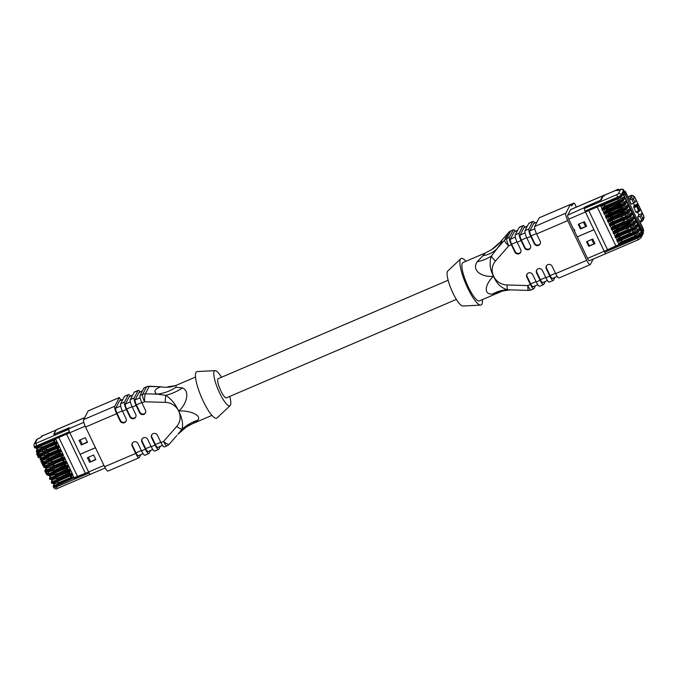 <?xml version="1.0" encoding="UTF-8"?>
<svg xmlns="http://www.w3.org/2000/svg" width="678" height="678" viewBox="0 0 678 678"><rect width="100%" height="100%" fill="white"/><g stroke="black" fill="none" stroke-linecap="round" stroke-linejoin="round"><path stroke-width="1.02" d="M68.732 429.276L68.724 429.301A2.17 0.492 66.8 0 0 69.351 431.784L69.817 432.75A3.475 0.788 -113.2 0 1 68.732 429.276L68.732 429.276A3.475 0.788 -113.2 0 1 68.8 428.776L69.385 427.665L55.113 433.767L69.148 428.106M55.113 433.767L54.121 433.937A0.873 0.831 -152.4 0 0 53.698 434.352L55.13 434.115M54.121 433.937L56.274 429.818A0.873 0.831 27.6 0 0 55.85 430.233L53.748 434.259M36.443 439.819L37.349 439.073L35.07 443.446L36.061 443.285L68.724 429.301M53.842 482.982L54.265 483.872M51.952 479.049L52.384 479.939M50.07 475.117L50.494 476.007M48.189 471.185L48.613 472.074M46.299 467.252L46.731 468.142M44.417 463.32L44.841 464.21M42.536 459.387L42.96 460.277M40.646 455.455L41.078 456.345M38.765 451.523L39.188 452.412M36.883 447.59L37.307 448.48M43.104 460.006L47.146 458.887M59.681 453.819L47.265 459.133M48.757 471.803L52.799 470.685M65.325 465.616L52.918 470.93M50.638 475.736L54.63 474.498M67.215 469.549L54.808 474.863M52.52 479.668L56.537 478.482M69.097 473.481L56.689 478.795M66.597 434.123L85.377 473.32A21.721 3.865 -25.6 0 0 88.615 471.99L73.961 478.27L71.995 473.007L69.326 473.956L68.436 472.024M72.775 474.625L70.885 470.693L70.224 470.481L70.114 469.074L67.436 470.024L66.554 468.091M70.885 470.693L69.003 466.761L68.342 466.549L68.224 465.142L65.554 466.091L64.664 464.159M69.003 466.761L67.122 462.828L66.419 462.54L65.232 458.896L64.571 458.684L62.579 453.345L59.901 454.294L59.02 452.362M63.351 454.963L61.469 451.04L60.808 450.819L60.689 449.412L58.02 450.361L57.13 448.429M45.011 455.26L41.222 456.074M57.791 449.887L48.647 453.802L47.96 452.353M45.926 453.226L46.892 455.252L48.647 453.802M46.892 455.252L45.206 455.531M47.206 452.675L48.18 454.701M61.469 451.04L59.579 447.107L58.884 446.81L58.808 445.488L56.138 446.429L55.249 444.497M43.129 451.328L39.332 452.141M55.91 445.955L46.765 449.87L46.07 448.421M44.036 449.294L45.011 451.319L46.765 449.87M45.011 451.319L43.324 451.599M45.324 448.743L46.299 450.768M59.579 447.107L57.698 443.175L57.037 442.954L56.927 441.556L54.248 442.497L53.367 440.564L54.248 442.497M54.028 442.022L41.612 447.336L37.451 448.209M49.689 461.091L50.664 463.116L48.977 463.396M50.664 463.116L52.418 461.667L51.723 460.218M50.977 460.54L51.943 462.565M61.562 457.752L52.418 461.667M65.232 458.896L64.461 457.277L61.791 458.226L60.901 456.294M48.782 463.125L44.985 463.938M51.579 465.023L52.545 467.049L50.858 467.328M52.545 467.049L54.299 465.6L53.613 464.15M52.859 464.472L53.833 466.498M63.444 461.684L54.299 465.6M67.122 462.828L66.342 461.21L63.673 462.159L62.783 460.226M50.664 467.057L46.875 467.871M70.978 477.414L58.571 482.728L57.876 481.278M85.377 473.32L77.487 476.388A21.721 3.865 -25.6 0 0 74.249 477.71L73.877 476.939L71.207 477.888L70.317 475.956L71.207 477.888M57.698 443.175L55.621 438.827M41.612 447.336L40.926 445.887M54.41 483.6L58.571 482.728M36.959 454.497L38.477 457.743L40.587 457.04M45.68 470.651L44.765 470.786L46.112 468.566M45.875 468.668L45.324 467.532M53.308 486.414A3.475 0.619 -25.6 0 0 53.282 486.584A3.475 0.619 -25.6 0 0 55.952 485.973L74.249 477.71M55.816 439.242L55.155 439.022L37.154 446.734A3.475 0.619 154.4 0 1 34.485 447.344L34.019 446.378A3.475 0.619 -25.6 0 0 36.688 445.768L69.351 431.784M43.129 435.42L42.307 435.776A2.17 2.051 -146.8 0 0 41.417 436.513L40.909 437.285M37.349 439.073L38.909 438.412A2.737 0.483 154.4 0 0 41.705 436.7L42.307 435.776A2.17 0.492 -113.2 0 1 42.375 435.7A2.17 0.492 -113.2 0 1 42.477 435.7M90.293 474.329L90.31 474.303A3.475 0.788 -113.2 0 1 88.615 471.99L89.081 472.956A2.17 0.492 66.8 0 0 90.225 474.397A2.17 0.492 66.8 0 0 90.293 474.329M80.174 454.235L95.454 447.692M80.123 454.26L69.817 432.75L55.155 439.022M93.615 455.031L87.394 457.701L89.606 462.32L95.827 459.659L93.615 455.031M95.471 447.734L80.14 454.294L88.615 471.99L103.954 465.43M95.666 459.311L90.699 461.811A3.475 0.619 154.4 0 1 89.606 462.32M85.301 437.683L79.08 440.353L81.301 444.98L87.521 442.31L85.301 437.683M87.352 441.963L82.385 444.463A3.475 0.619 154.4 0 1 81.301 444.98M139.126 457.735L108.014 471.057A6.517 1.483 -113.2 0 1 104.573 466.735L135.685 453.421A6.517 1.483 66.8 0 0 139.126 457.735A6.517 1.483 66.8 0 0 139.329 457.531L140.838 454.641M120.879 400.181L119.345 397.537L114.76 406.258A6.517 1.483 66.8 0 0 116.658 413.707L85.555 427.03L104.573 466.735M85.555 427.03A6.517 1.483 -113.2 0 1 83.657 419.58L114.76 406.258M119.303 397.579L88.191 410.902L83.657 419.58M138.405 455.608A4.348 0.992 -113.2 0 1 138.27 455.743A4.348 0.992 -113.2 0 1 135.973 452.862L132.464 445.539L132.176 446.09L135.685 453.421M132.363 443.065A3.254 3.119 -152.4 0 0 132.464 445.539M132.176 446.09A3.254 3.119 27.6 0 1 135.125 441.7A3.254 3.119 27.6 0 1 138.007 443.598L141.516 450.921L145.406 449.26A6.517 1.483 66.8 0 0 148.846 453.574A6.517 1.483 66.8 0 0 149.05 453.37L150.558 450.48M148.846 453.574L144.956 455.243A6.517 1.483 -113.2 0 1 141.516 450.921M142.083 438.903A3.254 3.119 -152.4 0 0 142.185 441.378L145.694 448.7L151.067 446.404M142.185 441.378L141.897 441.929L145.406 449.26M148.126 451.438A4.348 0.992 -113.2 0 1 147.99 451.582A4.348 0.992 -113.2 0 1 145.694 448.7M141.897 441.929A3.254 3.119 27.6 0 1 144.846 437.539A3.254 3.119 27.6 0 1 147.728 439.437L151.236 446.76L155.126 445.09A6.517 1.483 66.8 0 0 158.567 449.412A6.517 1.483 66.8 0 0 158.771 449.209L160.279 446.319M158.567 449.412L154.677 451.082A6.517 1.483 -113.2 0 1 151.236 446.76M151.804 434.742A3.254 3.119 -152.4 0 0 151.906 437.217L155.415 444.539L160.788 442.242M151.906 437.217L151.618 437.768L155.126 445.09M157.847 447.277A4.348 0.992 -113.2 0 1 157.711 447.421A4.348 0.992 -113.2 0 1 155.415 444.539M151.618 437.768A3.254 3.119 27.6 0 1 154.567 433.378A3.254 3.119 27.6 0 1 157.449 435.276L160.957 442.598L163.559 441.488A6.517 1.483 66.8 0 0 166.991 445.81L164.398 446.921A6.517 1.483 -113.2 0 1 160.957 442.598M130.405 396.105A6.517 1.483 66.8 0 0 128.532 394.545A6.517 1.483 66.8 0 0 128.32 394.757L124.481 402.096A6.517 1.483 66.8 0 0 126.379 409.546L122.489 411.215L126.006 418.538A3.254 3.119 27.6 0 1 123.057 422.936A3.254 3.119 27.6 0 1 120.167 421.038L116.658 413.707M120.167 421.038L120.464 420.479L116.955 413.156A4.348 0.992 -113.2 0 1 115.684 408.19L119.523 400.842A4.348 0.992 -113.2 0 1 119.667 400.706L122.921 399.308M120.464 420.479A3.254 3.119 -152.4 0 0 126.108 421.013M122.489 411.215A6.517 1.483 -113.2 0 1 120.599 403.766L124.438 396.418A6.517 1.483 -113.2 0 1 124.642 396.215L128.532 394.545M140.126 391.943A6.517 1.483 66.8 0 0 138.253 390.384A6.517 1.483 66.8 0 0 138.049 390.596L134.202 397.935A6.517 1.483 66.8 0 0 136.1 405.385L132.218 407.054L135.727 414.377A3.254 3.119 27.6 0 1 132.778 418.767A3.254 3.119 27.6 0 1 129.888 416.877L126.379 409.546M129.888 416.877L130.184 416.317L126.676 408.995A4.348 0.992 -113.2 0 1 125.405 404.029L130.379 401.901M132.591 395.249L129.244 396.681L125.405 404.029M129.244 396.681A4.348 0.992 -113.2 0 1 129.388 396.545L132.642 395.147M130.184 416.317A3.254 3.119 -152.4 0 0 135.829 416.851M132.218 407.054A6.517 1.483 -113.2 0 1 130.32 399.596L134.159 392.257A6.517 1.483 -113.2 0 1 134.363 392.054L138.253 390.384M177.89 434.318L182.026 429.191C183.34 424.352 182.246 418.36 178.738 411.207L178.628 410.961A14.772 14.136 -152.4 0 0 165.288 402.359L144.533 401.783L141.939 402.893L145.448 410.215A3.254 3.119 27.6 0 1 142.499 414.605A3.254 3.119 27.6 0 1 139.609 412.716L136.1 405.385M139.609 412.716L139.905 412.156L136.397 404.834A4.348 0.992 -113.2 0 1 135.125 399.859L140.1 397.74M142.312 391.087L138.965 392.52L135.125 399.859M138.965 392.52A4.348 0.992 -113.2 0 1 139.109 392.384L142.363 390.986M139.905 412.156A3.254 3.119 -152.4 0 0 145.55 412.69M141.939 402.893A6.517 1.483 -113.2 0 1 140.041 395.435L143.88 388.096A6.517 1.483 -113.2 0 1 144.083 387.884L146.677 386.774A6.517 1.483 66.8 0 0 146.473 386.985L143.88 388.096M169.407 444.005A6.517 1.839 -138.8 0 1 169.331 444.107A6.517 1.839 -138.8 0 1 163.559 441.488L176.78 426.36A14.772 14.136 -152.4 0 0 178.721 411.207L178.789 411.088C189.018 410.088 201.925 415.156 197.925 420.165L192.501 423.708M140.041 395.435L142.634 394.325A6.517 1.483 -113.2 0 0 144.533 401.783A6.517 0.856 -88.4 0 1 145.355 393.816A6.517 6.238 -152.4 0 0 142.634 394.325L146.473 386.985A6.517 6.238 27.6 0 1 149.194 386.468A6.517 0.856 -88.4 0 1 149.423 386.257A6.517 6.517 0 0 0 146.677 386.774M176.839 435.496L169.331 444.107A6.517 6.517 0 0 1 166.991 445.81M178.628 410.961C175.492 404.147 171.22 398.944 165.813 395.35L157.025 394.138A43.443 39.29 124 0 0 176.017 387.265L182.475 387.918C190.349 391.02 186.458 404.647 178.755 411.004L178.611 410.97A6.517 1.161 -25.6 0 0 178.628 410.961A43.443 12.272 -163.5 0 1 178.755 411.004L178.67 411.088M167.924 386.774L175.263 385.697A43.443 33.858 -109.8 0 1 160.864 386.799L149.194 386.468L145.355 393.816L157.025 394.138C153.27 391.553 154.55 389.104 160.864 386.799L149.423 386.257M177.916 434.293L186.374 426.962A43.443 42.392 -123 0 1 193.306 423.343M176.78 426.36A6.517 1.839 41.2 0 0 182.026 429.191A43.443 41.197 169.5 0 1 197.925 420.165M165.288 402.359A6.517 0.856 91.6 0 1 165.813 395.35A43.443 33.925 146.8 0 0 182.475 387.918M175.263 385.697L176.051 385.384L176.017 387.265M221.536 377.248A19.111 4.356 66.8 0 0 215.129 370.62L197.256 371.561A25.306 5.763 66.8 0 0 201.434 397.198A25.306 5.763 66.8 0 0 217.104 417.919L230.122 405.639A19.111 4.356 66.8 0 0 229.749 396.418M215.129 370.62A19.111 4.356 66.8 0 0 218.291 389.986A19.111 4.356 66.8 0 0 230.122 405.639M448.141 280.243L218.189 378.688A10.424 2.373 66.8 0 0 217.858 379.019A10.424 2.373 66.8 0 0 220.494 390.079A10.424 2.373 66.8 0 0 226.393 397.859L456.345 299.413M482.363 299.617A25.306 5.763 -113.2 0 1 480.634 305.1L462.76 306.041A19.111 4.356 -113.2 0 1 451.599 290.108A19.111 4.356 -113.2 0 1 447.768 271.022L460.786 258.742A25.306 5.763 -113.2 0 1 465.947 261.276M480.634 305.1A25.306 5.763 -113.2 0 1 465.854 283.997A25.306 5.763 -113.2 0 1 460.786 258.742M509.966 289.887L502.627 290.964L479.363 300.905A20.849 4.746 -113.2 0 1 466.786 283.599A20.849 4.746 -113.2 0 1 462.947 262.564L485.431 252.936L477.219 261.733C470.964 271.064 483.109 277.59 493.508 276.26L493.677 276.378C496.593 283.624 501.245 288.091 507.636 289.803L528.467 290.413A6.517 6.517 0 0 0 531.213 289.887L533.806 288.777A6.517 1.483 66.8 0 0 534.01 288.565L535.527 285.675M501.779 291.303L492.677 293.989C482.55 295.184 485.668 283.04 493.55 276.336L493.694 276.37A14.772 14.136 -152.4 0 0 507.017 284.98L527.772 285.565A6.517 0.856 91.6 0 0 528.467 290.413M508.67 232.461A6.517 1.839 41.2 0 0 508.559 232.554L501.05 241.165A43.443 42.392 -123 0 1 491.525 249.699L499.974 242.377M483.338 255.699A43.443 30.747 36.3 0 0 497.211 248.504L504.644 240.004L508.483 232.656A6.517 6.238 27.6 0 1 510.687 231.062A6.517 1.483 -113.2 0 1 510.898 230.859A6.517 6.517 0 0 0 508.559 232.554A6.517 1.839 41.2 0 0 508.483 232.656L501.05 241.165C502.983 239.936 501.703 242.385 497.211 248.504L491.423 255.962C489.118 262.691 489.83 269.42 493.567 276.141A6.517 1.161 154.4 0 0 493.576 276.132L493.635 276.251M515.365 231.308A6.517 1.483 66.8 0 0 513.492 229.74A6.517 1.483 66.8 0 0 513.288 229.952L510.687 231.062L506.847 238.41L509.449 237.292L513.288 229.952M509.449 237.292A6.517 1.483 66.8 0 0 511.348 244.75L508.746 245.86A6.517 1.483 -113.2 0 1 506.847 238.41A6.517 6.238 27.6 0 0 504.644 240.004A6.517 1.839 41.2 0 0 508.746 245.86L495.525 260.988A14.772 14.136 -152.4 0 0 493.576 276.132M517.178 242.249A6.517 1.483 -113.2 0 1 515.28 234.8L519.17 233.13A6.517 1.483 66.8 0 0 521.068 240.588L517.178 242.249L520.687 249.572A3.254 3.119 27.6 0 1 517.738 253.97A3.254 3.119 27.6 0 1 514.856 252.072L511.348 244.75M517.009 241.893L511.636 244.19L515.144 251.513A3.254 3.119 -152.4 0 0 520.789 252.046M511.636 244.19A4.348 0.992 -113.2 0 1 510.373 239.224L514.212 231.876A4.348 0.992 -113.2 0 1 514.348 231.74L517.611 230.342M519.17 233.13L523.009 225.791L519.119 227.452L515.28 234.8M519.119 227.452A6.517 1.483 -113.2 0 1 519.323 227.249L523.213 225.579A6.517 1.483 66.8 0 0 523.009 225.791M526.899 238.088A6.517 1.483 -113.2 0 1 525.001 230.639L528.891 228.969A6.517 1.483 66.8 0 0 530.789 236.427L526.899 238.088L530.408 245.411A3.254 3.119 27.6 0 1 527.459 249.809A3.254 3.119 27.6 0 1 524.577 247.911L521.068 240.588M526.73 237.732L521.357 240.029L524.865 247.351A3.254 3.119 -152.4 0 0 530.51 247.885M521.357 240.029A4.348 0.992 -113.2 0 1 520.094 235.063L523.933 227.715A4.348 0.992 -113.2 0 1 524.069 227.579L527.331 226.181M525.086 227.147A6.517 1.483 66.8 0 0 523.213 225.579M528.891 228.969L532.73 221.63L528.84 223.291L525.001 230.639M528.84 223.291A6.517 1.483 -113.2 0 1 529.043 223.087L532.933 221.418A6.517 1.483 66.8 0 0 532.73 221.63M530.789 236.427L534.298 243.749L534.586 243.19L531.077 235.868A4.348 0.992 -113.2 0 1 529.815 230.901L534.781 228.774M536.993 222.121L533.654 223.554L529.815 230.901M533.654 223.554A4.348 0.992 -113.2 0 1 533.789 223.418L537.052 222.02M534.806 222.986A6.517 1.483 66.8 0 0 532.933 221.418M534.586 243.19A3.254 3.119 -152.4 0 0 540.23 243.724M536.62 233.927A6.517 1.483 -113.2 0 1 534.722 226.477L565.825 213.155A6.517 1.483 66.8 0 0 567.723 220.613L536.62 233.927L540.129 241.249A3.254 3.119 27.6 0 1 537.179 245.648A3.254 3.119 27.6 0 1 534.298 243.749M565.825 213.155L570.368 204.476L539.256 217.799L534.722 226.477M576.198 207.18A2.17 0.492 66.8 0 0 575.554 205.298L575.173 204.502A2.17 0.492 66.8 0 0 574.029 203.061A2.17 0.492 66.8 0 0 573.978 203.095L571.63 205.866L570.368 204.476M570.876 209.519A3.475 0.788 66.8 0 0 570.715 209.519A3.475 0.788 66.8 0 0 570.605 209.638L602.767 195.866L600.615 199.985A0.873 0.831 -152.4 0 1 601.216 199.959L603.403 195.739L604.174 196.171M586.75 260.318A6.517 1.483 66.8 0 0 590.191 264.64L559.079 277.955A6.517 1.483 -113.2 0 1 555.646 273.632L586.75 260.318L567.723 220.613M590.191 264.64A6.517 1.483 66.8 0 0 590.394 264.428L593.199 259.072M617.819 241.571L618.895 244.978L587.512 258.42A3.475 0.788 66.8 0 0 589.343 260.716L605.818 253.665A2.17 0.492 -113.2 0 1 604.7 252.224L604.234 251.258A21.721 3.865 -25.6 0 0 607.556 249.775L615.861 245.911L597.208 206.968M587.512 258.42L577.241 236.842M604.234 251.258L593.911 229.706L577.19 236.868L573.605 229.308M574.69 231.02A1.305 1.246 27.6 0 0 573.563 229.308L568.706 219.172L600.089 205.739L600.547 206.315L618.514 198.603M601.216 199.959L567.698 215.197A3.475 0.788 66.8 0 0 568.706 219.172M567.698 215.197L570.605 209.638M618.743 244.614A21.721 3.865 -25.6 0 0 615.861 245.911M600.861 206.18L601.861 208.265L603.53 207.553L605.217 206.061L604.522 204.612M601.861 208.265L602.437 210.248L620.395 202.536M617.514 199.052L618.2 200.502L623.387 197.281L624.65 197.493L622.802 193.637L622.751 194.459M618.2 200.502L605.217 206.061M619.802 203.841L620.09 204.434L607.098 209.994L606.403 208.544M620.09 204.434L625.269 201.213L626.54 201.425L624.692 197.569L624.633 198.391M620.167 202.654L620.336 203.595L619.929 202.756M602.742 210.112L603.742 212.197L607.098 209.994M603.742 212.197L604.318 214.18L622.285 206.468M621.684 207.765L621.972 208.366L608.98 213.926L608.293 212.477L608.717 213.307L611.234 212.655L619.031 209.324L622.133 207.561L621.726 206.722M621.972 208.366L627.158 205.146L628.421 205.358L626.574 201.502L626.523 202.324M621.938 206.637L622.133 207.561M604.632 214.045L605.632 216.129L608.98 213.926M605.632 216.129L606.2 218.113L624.235 210.375A2.61 0.466 154.4 0 0 626.913 208.705A0.873 0.831 -152.4 0 0 627.32 207.604A3.475 0.619 154.4 0 1 623.743 209.824L605.742 217.536M623.582 211.722L623.853 212.299L610.87 217.858L610.175 216.409M623.853 212.299L629.04 209.078L630.303 209.29L628.455 205.434L628.404 206.256M624.04 210.468L624.192 211.417L623.785 210.578M606.513 217.977L607.513 220.062L610.87 217.858M607.513 220.062L608.09 222.045L626.048 214.333M625.048 214.782L625.565 216.562L622.006 218.528L621.031 216.502M621.726 217.943L612.751 221.791L612.056 220.342M608.395 221.909L609.395 223.994L612.751 221.791M609.395 223.994L609.971 225.977L627.93 218.265M625.743 216.231L630.921 213.011L632.184 213.223L630.345 209.366L630.286 210.188M626.93 218.714L627.447 220.494L623.887 222.46L622.913 220.435M623.607 221.876L614.632 225.723L613.946 224.274M610.285 225.842L611.276 227.927L614.632 225.723M611.276 227.927L611.853 229.91L629.82 222.198M627.625 220.164L632.811 216.935L634.074 217.155L632.227 213.299L632.176 214.121M629.226 223.511L629.506 224.096L616.522 229.656L615.827 228.206M629.506 224.096L634.693 220.867L635.956 221.087L634.108 217.231L634.057 218.053M629.692 222.265L629.845 223.215L629.438 222.376M612.166 229.774L613.166 231.859L616.522 229.656M613.166 231.859L613.734 233.842L631.701 226.13M630.701 226.579L631.218 228.359L628.938 229.774L627.65 230.325L626.684 228.3M627.379 229.74L618.404 233.588L617.709 232.139M614.048 233.707L615.048 235.791L618.404 233.588M615.048 235.791L615.624 237.775L633.583 230.062M631.388 228.028L636.574 224.799L637.837 225.02L635.989 221.164L635.939 221.986M632.582 230.512L633.099 232.291L629.54 234.257L628.565 232.232M629.26 233.673L620.285 237.52L619.59 236.071M615.929 237.639L616.929 239.724L620.285 237.52M616.929 239.724L617.505 241.699L635.472 233.995M633.277 231.961L638.464 228.732L639.727 228.952L637.879 225.096L637.829 225.918M618.819 243.656L621.828 242.105L622.175 241.453L621.48 240.004M634.464 234.444L635.159 235.893L622.175 241.453M635.159 235.893L640.346 232.664L641.608 232.885L639.761 229.028L639.71 229.85M623.76 191.315A2.17 0.492 66.8 0 0 623.667 191.315A2.17 0.492 66.8 0 0 623.599 191.382L623.116 192.306A2.17 0.492 66.8 0 0 623.752 194.789L641.074 230.952A2.17 0.492 66.8 0 0 642.219 232.393A2.17 0.492 66.8 0 0 642.286 232.325M637.066 204.197L636.345 205.578L636.6 206.57L637.49 206.019A0.873 0.831 -152.4 0 0 636.345 205.578L633.625 206.748L634.345 205.366L637.066 204.197A0.873 0.831 27.6 0 1 638.21 204.637L640.244 208.875A0.873 0.831 27.6 0 1 640.235 209.612L639.515 210.994A0.873 0.831 -152.4 0 0 639.524 210.256L638.634 210.816L639.117 211.358A0.873 0.831 -152.4 0 0 639.515 210.994A0.873 0.873 0 0 1 639.091 211.392L636.362 212.553L639.049 211.392M633.345 203.281L634.345 205.366M633.642 203.154L631.311 204.146L629.37 200.103L630.921 199.434A0.873 0.831 27.6 0 1 632.074 199.874L633.642 203.154L634.981 202.315L633.413 199.044L632.074 199.874M623.599 191.382L623.506 192.137A2.17 0.492 66.8 0 0 624.133 194.628L625.031 194.069L624.65 192.577L625.133 191.654L629.37 200.103M639.532 221.308L637.591 217.257L638.871 214.807L642.371 213.307L643.939 216.587L642.837 218.697L641.261 215.426L639.922 216.257L641.49 219.536A0.873 0.831 27.6 0 1 641.083 220.638L639.532 221.308L643.566 230.13A0.873 0.831 27.6 0 1 643.558 230.867L643.075 231.791A0.873 0.831 -152.4 0 0 643.083 231.054L642.354 230.232L641.464 230.783A2.17 0.492 66.8 0 0 642.608 232.223A2.17 0.492 66.8 0 0 642.676 232.156A0.873 0.831 -152.4 0 0 643.075 231.791L642.219 232.393M637.549 212.044L638.871 214.807M635.905 211.977L633.879 207.739L636.6 206.57L638.634 210.816L635.905 211.977L636.362 212.553M633.625 206.748L633.879 207.739M628.031 196.951L631.65 195.832L630.548 197.942A2.17 2.076 -152.4 0 1 633.413 199.044L634.523 196.925L638.21 204.637L637.49 206.019L639.524 210.256L640.244 208.875L642.371 213.307L641.261 215.426M639.922 216.257L637.591 217.257M636.091 200.205L634.981 202.315M621.141 189.179L623.607 190.247M593.911 229.706L584.97 211.053A2.17 0.492 -113.2 0 1 584.334 208.561L616.997 194.586L618.344 193.747L620.624 189.374L619.073 190.043A2.737 0.483 154.4 0 1 616.972 190.425L617.268 189.637A2.17 2.102 20.2 0 1 619.421 189.848M619.489 189.823A2.17 2.17 0 0 0 617.336 189.56L616.514 189.916A2.17 0.492 -113.2 0 0 616.446 189.984L617.268 189.637A2.17 0.492 -113.2 0 1 617.336 189.56A2.17 0.492 -113.2 0 1 617.438 189.56M616.446 189.984L603.403 195.739M643.253 233.385L640.913 237.851A2.17 2.076 -152.4 0 0 640.939 236.02L643.337 231.418L643.269 233.342L643.312 231.342M585.021 207.265L584.334 208.561M584.419 208.036A3.475 0.788 66.8 0 0 584.351 208.544M605.912 253.589A2.17 0.492 -113.2 0 1 605.844 253.665L638.506 239.681A2.17 0.492 -113.2 0 1 637.362 238.241L604.7 252.224M574.529 231.325L574.647 231.012A1.263 1.203 -152.4 0 0 573.588 229.35M580.876 228.13L580.436 228.969L586.656 226.308A3.475 0.619 154.4 0 1 585.623 226.706L580.961 228.308L578.919 224.045M580.436 228.969L578.215 224.342L584.444 221.681L586.656 226.308M580.724 228.418L578.681 224.147L580.724 228.418M593.928 229.749L577.207 236.902M589.182 245.478L588.75 246.317L594.97 243.656A3.475 0.619 154.4 0 1 593.936 244.055L589.267 245.656L587.224 241.393M588.75 246.317L586.529 241.69L592.75 239.029L594.97 243.656M589.038 245.767L586.995 241.495L589.038 245.767M546.493 265.776A3.254 3.119 -152.4 0 0 546.595 268.251L546.298 268.802A3.254 3.119 27.6 0 1 549.248 264.412A3.254 3.119 27.6 0 1 552.138 266.31L555.646 273.632M552.528 278.319A4.348 0.992 -113.2 0 1 552.392 278.455A4.348 0.992 -113.2 0 1 550.104 275.573L546.595 268.251M546.298 268.802L549.807 276.132A6.517 1.483 66.8 0 0 553.248 280.455A6.517 1.483 66.8 0 0 553.451 280.243L554.968 277.353M553.248 280.455L549.358 282.116A6.517 1.483 -113.2 0 1 545.926 277.794L549.807 276.132M536.773 269.937A3.254 3.119 -152.4 0 0 536.874 272.412L536.578 272.971A3.254 3.119 27.6 0 1 539.527 268.573A3.254 3.119 27.6 0 1 542.408 270.471L545.926 277.794M542.807 282.48A4.348 0.992 -113.2 0 1 542.671 282.616A4.348 0.992 -113.2 0 1 540.383 279.734L536.874 272.412M536.578 272.971L540.086 280.294A6.517 1.483 66.8 0 0 543.527 284.616A6.517 1.483 66.8 0 0 543.731 284.404L545.248 281.514M543.527 284.616L539.637 286.277A6.517 1.483 -113.2 0 1 536.205 281.955L540.086 280.294M527.052 274.098A3.254 3.119 -152.4 0 0 527.153 276.573L526.857 277.132A3.254 3.119 27.6 0 1 529.806 272.734A3.254 3.119 27.6 0 1 532.688 274.632L536.205 281.955M533.086 286.641A4.348 0.992 -113.2 0 1 532.95 286.777A4.348 0.992 -113.2 0 1 530.662 283.896L527.153 276.573M526.857 277.132L530.365 284.455A6.517 1.483 66.8 0 0 533.806 288.777M495.525 260.988A6.517 1.839 -138.8 0 1 491.423 255.962A43.443 28.315 12.6 0 1 477.219 261.733M507.017 284.98A6.517 0.856 -88.4 0 0 507.636 289.803A43.443 35.587 -80.5 0 0 492.677 293.989M502.644 290.955A43.443 33.858 -109.8 0 0 500.627 291.777M606.513 208.493L606.92 209.333L609.437 208.688L620.336 203.595M607.996 207.866L617.624 203.739M609.793 211.833L619.421 207.714M610.378 216.324L610.776 217.163L613.293 216.511L624.192 211.417M611.853 215.689L621.48 211.57M616.022 228.122L616.429 228.961L618.946 228.308L629.845 223.215M617.505 227.486L627.133 223.367M55.291 477.651L55.782 478.676L58.3 478.032L68.902 473.066M67.656 472.354L56.011 477.337M53.494 473.676L53.986 474.71L56.503 474.058L67.02 469.142M65.859 468.388L54.215 473.371L54.732 474.507M51.435 469.82L51.926 470.854L54.443 470.201L65.13 465.201M63.8 464.532L52.155 469.515M45.782 458.023L46.274 459.057L48.791 458.413L59.478 453.404M58.147 452.735L46.502 457.718L47.019 458.853M43.011 435.64L55.893 430.132M35.07 443.446A2.17 2.076 -152.4 0 0 34.061 444.378L34.019 446.378A3.475 0.619 -25.6 0 1 34.044 446.209M36.061 443.285A2.17 0.492 66.8 0 0 36.688 445.768L37.612 447.31C35.468 448.141 34.425 448.15 34.485 447.344M70.326 473.727L69.326 471.642M68.444 469.795L67.444 467.71M66.554 465.862L65.554 463.777M60.901 454.065L59.901 451.98M61.266 451.395L43.265 459.108L61.223 451.395M60.808 450.819L42.765 458.447L60.774 450.743M40.121 458.896A3.475 0.619 -25.6 0 0 40.095 459.065L40.138 459.142C40.078 459.947 41.112 459.938 43.265 459.108L42.807 458.531A3.475 0.619 154.4 0 1 40.138 459.142A3.475 0.619 154.4 0 1 40.121 459.099M60.52 449.751L42.511 457.455L42.765 458.447A3.475 0.619 -25.6 0 1 40.095 459.065L41.197 456.116M42.511 457.455A2.61 0.466 -25.6 0 1 40.527 457.786L41.544 455.845M59.02 450.133L58.02 448.048M59.384 447.463L41.375 455.175L59.342 447.463M58.927 446.887L40.917 454.599L58.884 446.81M38.239 454.963A3.475 0.619 -25.6 0 0 38.214 455.133L38.248 455.209C38.188 456.014 39.231 456.006 41.375 455.175L40.917 454.599A3.475 0.619 154.4 0 1 38.248 455.209A3.475 0.619 154.4 0 1 38.239 455.167A3.475 0.619 -25.6 0 0 40.883 454.523L40.629 453.523L58.63 445.819M40.629 453.523A2.61 0.466 -25.6 0 1 38.646 453.853L39.663 451.912M57.138 446.2L56.138 444.115M57.494 443.531L39.494 451.243L57.461 443.531M57.037 442.954L39.036 450.667L57.003 442.878M36.358 451.031A3.475 0.619 -25.6 0 0 36.332 451.201L36.366 451.277C36.307 452.082 37.349 452.073 39.494 451.243L39.036 450.667A3.475 0.619 154.4 0 1 36.366 451.277A3.475 0.619 154.4 0 1 36.358 451.234M56.749 441.887L38.748 449.59L39.002 450.59A3.475 0.619 -25.6 0 1 36.332 451.201L37.426 448.251M38.748 449.59A2.61 0.466 -25.6 0 1 36.765 449.921L37.782 447.98M38.646 453.853A0.873 0.831 -152.4 0 0 38.248 454.226L39.316 452.184M62.401 453.684L44.401 461.387A2.61 0.466 -25.6 0 1 42.417 461.718L43.434 459.777M42.002 462.828A3.475 0.619 -25.6 0 0 41.985 462.998A3.475 0.619 -25.6 0 0 44.655 462.379L44.401 461.387M62.69 454.752L44.689 462.464L62.656 454.675M42.417 461.718A0.873 0.831 -152.4 0 0 42.011 462.091L43.078 460.048M63.113 455.328L45.146 463.04L44.689 462.464A3.475 0.619 154.4 0 1 42.019 463.074A3.475 0.619 154.4 0 1 42.011 463.032M62.791 457.997L61.791 455.913M64.283 457.616L46.282 465.32A2.61 0.466 -25.6 0 1 44.299 465.65L45.316 463.71M43.892 466.761A3.475 0.619 -25.6 0 0 43.867 466.93A3.475 0.619 -25.6 0 0 46.536 466.311L46.282 465.32M64.571 458.684L46.57 466.396L64.537 458.608M44.299 465.65A0.873 0.831 -152.4 0 0 43.901 466.023L44.968 463.981M64.995 459.26L47.028 466.973L46.57 466.396A3.475 0.619 154.4 0 1 43.901 467.006A3.475 0.619 154.4 0 1 43.892 466.964M64.673 461.93L63.673 459.845M66.173 461.549L48.163 469.252A2.61 0.466 -25.6 0 1 46.18 469.583L47.197 467.642M45.773 470.693A3.475 0.619 -25.6 0 0 45.748 470.863A3.475 0.619 -25.6 0 0 48.418 470.244L48.163 469.252M66.461 462.616L48.46 470.329L66.419 462.54M46.18 469.583A0.873 0.831 -152.4 0 0 45.782 469.956L46.85 467.913M66.876 463.193L48.918 470.896L48.46 470.329A3.475 0.619 154.4 0 1 45.79 470.939A3.475 0.619 154.4 0 1 45.773 470.896M68.054 465.481L50.053 473.185A2.61 0.466 -25.6 0 1 48.062 473.515L49.087 471.566M47.655 474.617A3.475 0.619 -25.6 0 0 47.638 474.795A3.475 0.619 -25.6 0 0 50.299 474.176L50.053 473.185M68.342 466.549L50.299 474.176L68.308 466.472M48.062 473.515A0.873 0.831 -152.4 0 0 47.663 473.888L48.731 471.846M68.8 467.125L50.799 474.829L50.342 474.253A3.475 0.619 154.4 0 1 47.672 474.871A3.475 0.619 154.4 0 1 47.663 474.829M47.663 473.888L47.672 474.871C47.613 475.676 48.655 475.659 50.799 474.829L68.766 467.125M69.936 469.413L51.935 477.117A2.61 0.466 -25.6 0 1 49.952 477.448L50.969 475.498M49.545 478.549A3.475 0.619 -25.6 0 0 49.519 478.719A3.475 0.619 -25.6 0 0 52.189 478.109L51.935 477.117M70.224 470.481L52.223 478.185L70.19 470.405M49.952 477.448A0.873 0.831 -152.4 0 0 49.553 477.82L50.613 475.778M70.648 471.057L52.681 478.761L52.223 478.185A3.475 0.619 154.4 0 1 49.553 478.804A3.475 0.619 154.4 0 1 49.545 478.761M71.817 473.346L53.816 481.049A2.61 0.466 -25.6 0 1 51.833 481.38L52.85 479.431M51.426 482.482A3.475 0.619 -25.6 0 0 51.401 482.651A3.475 0.619 -25.6 0 0 54.071 482.041L53.816 481.049M72.114 474.414L54.104 482.117L72.071 474.337M51.833 481.38A0.873 0.831 -152.4 0 0 51.435 481.753L52.503 479.71M72.529 474.99L54.562 482.694L54.104 482.117A3.475 0.619 154.4 0 1 51.443 482.736A3.475 0.619 154.4 0 1 51.426 482.694M72.207 477.659L71.207 475.575M55.249 442.268L54.257 440.183M52.342 480.016L51.884 479.075M50.452 476.083L50.003 475.142M48.57 472.151L48.121 471.21M46.689 468.218L46.231 467.278M44.799 464.286L44.35 463.345M42.917 460.354L42.468 459.413M41.036 456.421L40.587 455.48M39.155 452.489L38.697 451.548M37.265 448.565L36.815 447.616M36.883 449.302L36.171 447.811L36.892 449.277M38.078 451.743L38.782 453.209M39.96 455.675L40.663 457.142M41.841 459.608L42.545 461.074L41.824 459.608M43.731 463.532L44.434 465.006M46.299 468.964L45.587 467.473L46.316 468.93M47.494 471.396L48.197 472.863M50.07 476.829L49.358 475.337L50.079 476.795M51.265 479.261L51.969 480.727L51.24 479.27M54.74 483.363L53.715 485.312A0.873 0.831 -152.4 0 0 53.316 485.685L54.384 483.643M43.943 465.939L43.019 465.659L41.027 461.438M44.307 465.244L43.689 465.506L42.782 463.625M43.061 465.684A0.873 0.831 -152.4 0 0 43.85 466.125M42.036 462.049L41.4 460.269A0.873 0.831 -152.4 0 0 40.994 461.379L42.451 460.93M42.011 460.015L41.4 460.269L41.739 459.625M39.477 457.514L38.544 455.565M38.121 454.675L37.909 454.235A0.873 0.831 27.6 0 1 38.315 453.133L38.646 452.989M37.587 451.828A2.17 2.076 -152.4 0 0 36.917 454.404L37.909 454.235M44.816 470.879L46.324 474.125L47.333 473.897L46.079 471.295M38.315 453.133L37.909 451.777M57.63 488.313A2.17 0.492 -113.2 0 1 57.554 488.38A2.17 0.492 -113.2 0 1 56.418 486.94A3.475 0.619 154.4 0 1 53.748 487.558L53.316 485.685M89.081 472.956L56.418 486.94L55.698 484.982A2.61 0.466 -25.6 0 1 53.715 485.312M73.707 477.278L55.698 484.982M58.833 437.454L77.487 476.388M55.613 439.598L37.612 447.31L55.571 439.598M41.705 436.7A2.17 2.051 -146.8 0 0 40.934 437.268M84.648 417.673L56.274 429.818A3.475 0.788 -113.2 0 1 56.384 429.708A3.475 0.788 -113.2 0 1 56.537 429.708M90.699 461.811L88.504 457.226M69.817 432.75L85.165 426.174M82.385 444.463L80.19 439.878M83.826 422.343L68.8 428.776M135.973 452.862L141.346 450.565M122.871 399.41L119.523 400.842M115.684 408.19L120.659 406.063M122.328 410.851L116.955 413.156M120.599 403.766L124.481 402.096M128.32 394.757L124.438 396.418M132.049 406.69L126.676 408.995M130.32 399.596L134.202 397.935M138.049 390.596L134.159 392.257M141.77 402.529L136.397 404.834M514.856 252.072L515.144 251.513M517.551 230.444L514.212 231.876M510.373 239.224L515.339 237.097M524.577 247.911L524.865 247.351M527.272 226.282L523.933 227.715M520.094 235.063L525.06 232.935M536.451 233.563L531.077 235.868M573.978 203.095L570.605 204.536M607.556 249.775L588.775 210.578M602.53 205.468L603.53 207.553M623.387 197.281L622.37 199.222A2.61 0.466 154.4 0 1 619.692 200.891L601.683 208.595M601.937 209.595L619.98 201.959L601.979 209.672M619.692 200.891L619.938 201.883A3.475 0.619 -25.6 0 0 623.514 199.663A0.873 0.831 -152.4 0 0 622.37 199.222M619.98 201.959L620.463 202.51A2.61 0.466 154.4 0 0 623.15 200.841A0.873 0.831 -152.4 0 0 623.557 199.739A3.475 0.619 154.4 0 1 619.98 201.959M606.759 210.646L605.861 208.782M604.42 209.4L605.412 211.485M625.269 201.213L624.252 203.154A2.61 0.466 154.4 0 1 621.573 204.824L603.573 212.528M603.818 213.528L621.828 205.815L603.861 213.604M621.573 204.824L621.828 205.815A3.475 0.619 -25.6 0 0 625.404 203.595A0.873 0.831 -152.4 0 0 624.252 203.154M621.862 205.892L622.345 206.443A2.61 0.466 154.4 0 0 625.031 204.773A0.873 0.831 -152.4 0 0 625.438 203.671A3.475 0.619 154.4 0 1 621.862 205.892M608.641 214.579L607.742 212.714M606.302 213.333L607.302 215.418M627.158 205.146L626.141 207.087A2.61 0.466 154.4 0 1 623.455 208.756L605.454 216.46M605.708 217.46L623.709 209.748L624.201 210.4L606.2 218.113M623.455 208.756L623.709 209.748A3.475 0.619 -25.6 0 0 627.286 207.527A0.873 0.831 -152.4 0 0 626.141 207.087M610.522 218.511L609.632 216.646M608.183 217.257L609.183 219.341M629.04 209.078L628.023 211.019A2.61 0.466 154.4 0 1 625.336 212.689L607.335 220.392M607.59 221.392L625.633 213.756L607.624 221.469M625.336 212.689L625.591 213.68A3.475 0.619 -25.6 0 0 629.167 211.46A0.873 0.831 -152.4 0 0 628.023 211.019M625.633 213.756L626.116 214.307A2.61 0.466 154.4 0 0 628.794 212.638A0.873 0.831 -152.4 0 0 629.209 211.536A3.475 0.619 154.4 0 1 625.633 213.756M623.285 217.977L622.311 215.951M625.565 216.562L624.769 214.901M612.412 222.443L611.514 220.579M610.064 221.189L611.064 223.274M630.921 213.011L629.904 214.951A2.61 0.466 154.4 0 1 627.226 216.621L609.225 224.325M609.471 225.325L627.481 217.613L609.514 225.401M627.226 216.621L627.481 217.613A3.475 0.619 -25.6 0 0 631.057 215.392A0.873 0.831 -152.4 0 0 629.904 214.951M627.514 217.689L627.998 218.24A2.61 0.466 154.4 0 0 630.684 216.57A0.873 0.831 -152.4 0 0 631.091 215.468A3.475 0.619 154.4 0 1 627.514 217.689M625.167 221.909L624.201 219.884M627.447 220.494L626.65 218.833M614.293 226.376L613.395 224.503M611.954 225.121L612.954 227.206M632.811 216.935L631.794 218.884A2.61 0.466 154.4 0 1 629.108 220.553L611.107 228.257M611.361 229.249L629.396 221.621L611.395 229.334M629.108 220.553L629.362 221.545A3.475 0.619 -25.6 0 0 632.938 219.325A0.873 0.831 -152.4 0 0 631.794 218.884M629.396 221.621L629.887 222.172A2.61 0.466 154.4 0 0 632.566 220.503A0.873 0.831 -152.4 0 0 632.972 219.401A3.475 0.619 154.4 0 1 629.396 221.621M616.175 230.308L615.277 228.435M613.836 229.054L614.836 231.139M634.693 220.867L633.676 222.816A2.61 0.466 154.4 0 1 630.989 224.486L612.988 232.19M613.243 233.181L631.286 225.554L613.276 233.266M630.989 224.486L631.243 225.477A3.475 0.619 -25.6 0 0 634.82 223.257A0.873 0.831 -152.4 0 0 633.676 222.816M631.286 225.554L631.769 226.105A2.61 0.466 154.4 0 0 634.447 224.435A0.873 0.831 -152.4 0 0 634.862 223.333A3.475 0.619 154.4 0 1 631.286 225.554M628.938 229.774L627.964 227.749M631.218 228.359L630.421 226.698M618.056 234.241L617.166 232.368M615.717 232.986L616.717 235.071M636.574 224.799L635.557 226.749A2.61 0.466 154.4 0 1 632.879 228.418L614.87 236.122M615.124 237.114L633.133 229.41L615.166 237.198M632.879 228.418L633.133 229.41A3.475 0.619 -25.6 0 0 636.701 227.189A0.873 0.831 -152.4 0 0 635.557 226.749M637.803 225.96L636.735 228.003L633.625 230.062A2.61 0.466 154.4 0 0 636.337 228.367A0.873 0.831 -152.4 0 0 636.744 227.266A3.475 0.619 154.4 0 1 633.167 229.486L633.625 230.062L615.624 237.775M630.82 233.707L629.845 231.681M633.099 232.291L632.303 230.63M619.946 238.173L619.048 236.3M617.607 236.919L618.607 239.003M638.464 228.732L637.439 230.681A2.61 0.466 154.4 0 1 634.761 232.351L616.76 240.054M617.014 241.046L635.015 233.342L617.048 241.122M634.761 232.351L635.015 233.342A3.475 0.619 -25.6 0 0 638.591 231.122A0.873 0.831 -152.4 0 0 637.439 230.681M635.049 233.418L635.532 233.969A2.61 0.466 154.4 0 0 638.218 232.3A0.873 0.831 -152.4 0 0 638.625 231.198A3.475 0.619 154.4 0 1 635.049 233.418M604.869 206.714L603.979 204.849M619.489 240.851L620.489 242.936M621.828 242.105L620.929 240.232M640.346 232.664L639.329 234.613A2.61 0.466 154.4 0 1 636.642 236.283L618.641 243.987M636.642 236.283L636.896 237.275A3.475 0.619 -25.6 0 0 640.473 235.054A0.873 0.831 -152.4 0 0 639.329 234.613M618.895 244.978L636.896 237.275L637.362 238.241A3.475 0.619 154.4 0 0 640.939 236.02L640.473 235.054L641.608 232.885M639.761 229.028L638.591 231.122L639.727 228.952M637.879 225.096L636.701 227.189L637.837 225.02M635.989 221.164L634.82 223.257L635.956 221.087M634.108 217.231L632.972 219.401L634.074 217.155M632.227 213.299L631.091 215.468L632.184 213.223M630.345 209.366L629.209 211.536L630.303 209.29M628.455 205.434L627.286 207.527L628.421 205.358M626.574 201.502L625.438 203.671L626.54 201.425M624.692 197.569L623.557 199.739L624.65 197.493M622.802 193.637L621.667 195.806A3.475 0.619 154.4 0 1 618.09 198.027L618.582 198.578A2.61 0.466 154.4 0 0 621.26 196.908A0.873 0.831 -152.4 0 0 621.667 195.806L621.209 194.84L623.616 190.247L624.048 191.154A2.17 0.492 66.8 0 0 623.989 191.221A0.873 0.831 27.6 0 1 625.133 191.654M624.65 192.577A0.873 0.831 -152.4 0 0 623.506 192.137L623.116 192.306M623.752 194.789L641.464 230.783L641.074 230.952M642.354 230.232L625.031 194.069M643.566 230.13L643.083 231.054M641.083 220.638L641.812 221.46A2.17 2.076 -152.4 0 0 642.837 218.697L641.49 219.536M629.998 196.112L630.065 196.044C630.989 194.917 632.481 195.145 634.549 196.713L643.964 216.375L643.897 218.401M631.65 195.832L634.532 196.722M628.853 198.671L630.548 197.942L630.921 199.434M624.192 191.162A2.17 0.492 66.8 0 0 624.057 191.145C624.76 190.781 625.362 191.213 625.87 192.433L625.828 192.416M625.862 192.476L628.972 198.917M618.344 193.747A2.17 2.076 27.6 0 1 621.209 194.84A3.475 0.619 -25.6 0 1 617.633 197.069L618.09 198.027L600.089 205.739M616.997 194.586A2.17 0.492 66.8 0 0 617.633 197.069L584.97 211.053M638.574 239.605A2.17 0.492 -113.2 0 1 638.498 239.681L640.913 237.851M640.125 222.189L641.71 221.503M628.014 196.917L630.15 196.044M600.615 199.985L599.284 201.154M599.276 200.815L585.004 206.926M616.344 190.187L602.878 195.756A3.475 0.788 66.8 0 0 602.767 195.866A0.873 0.831 27.6 0 1 603.369 195.84M583.419 222.121L585.623 226.706M591.733 239.47L593.936 244.055M550.104 275.573L555.468 273.276M540.383 279.734L545.748 277.438M530.662 283.896L536.027 281.599M530.365 284.455L527.772 285.565A6.517 1.483 66.8 0 0 531.213 289.887M620.243 203.629L619.845 202.79M619.429 204.095L618.98 203.163M617.234 205.349L616.675 204.197M609.437 208.688L608.886 207.527M607.666 209.129L607.217 208.197M607.005 209.299L606.607 208.46M622.04 207.595L621.641 206.765M621.226 208.061L620.777 207.129M619.031 209.324L618.472 208.163M611.234 212.655L610.683 211.502M609.463 213.104L609.014 212.172M608.802 213.265L608.403 212.426M624.099 211.451L623.701 210.621M623.285 211.917L622.836 210.985M621.09 213.18L620.531 212.019M613.293 216.511L612.743 215.358M611.522 216.96L611.073 216.028M610.861 217.121L610.463 216.282M629.752 223.248L629.354 222.418M628.938 223.715L628.489 222.782M626.743 224.977L626.184 223.816M618.946 228.308L618.395 227.155M617.175 228.757L616.726 227.816M616.514 228.918L616.116 228.079M55.376 477.609L55.867 478.643M55.986 477.346L56.528 478.473M57.749 476.871L58.3 478.032M65.546 473.541L66.097 474.693M67.758 472.312L68.292 473.439M53.579 473.642L54.079 474.668M55.952 472.905L56.503 474.058M63.749 469.566L64.3 470.727M65.961 468.345L66.503 469.473M51.52 469.786L52.011 470.812M52.13 469.523L52.672 470.651M53.893 469.049L54.443 470.201M61.69 465.71L62.24 466.871M63.902 464.489L64.435 465.608M45.867 457.989L46.358 459.014M48.24 457.252L48.791 458.413M56.037 453.913L56.588 455.074M58.249 452.692L58.783 453.819M53.689 434.361L56.384 429.708L84.691 417.589M36.4 439.903L34.061 444.37M36.426 439.861L37.273 439.073M68.402 472.032L69.326 473.956M66.52 468.1L67.436 470.024M64.639 464.167L65.554 466.091M58.986 452.37L59.901 454.294M44.358 453.896L45.197 455.641M57.096 448.438L58.02 450.361M42.477 449.963L43.307 451.709M55.215 444.505L56.138 446.429M38.214 455.133L38.248 454.226M63.147 455.328L45.146 463.04C43.002 463.871 41.96 463.879 42.019 463.074L42.011 462.091M48.13 461.76L48.96 463.506M60.867 456.302L61.791 458.226M65.037 459.26L47.028 466.973C44.884 467.795 43.841 467.812 43.901 467.006L43.901 466.023M50.011 465.693L50.85 467.439M62.749 460.235L63.673 462.159M66.919 463.193L48.918 470.896C46.765 471.727 45.723 471.744 45.79 470.939L45.782 469.956M70.682 471.057L52.681 478.761C50.536 479.592 49.494 479.609 49.553 478.804L49.553 477.82M72.571 474.99L54.562 482.694C52.418 483.524 51.375 483.541 51.443 482.736L51.435 481.753M54.664 483.923C53.969 484.287 53.359 483.863 52.85 482.634M48.18 472.897L47.468 471.405M44.417 465.032L43.706 463.54M40.646 457.167L39.934 455.675M38.765 453.235L38.053 451.743M41.511 459.676L41.002 460.642A0.873 0.873 0 0 0 40.994 461.421L43.019 465.659A0.873 0.873 0 0 0 43.841 466.15M38.477 457.743L36.909 454.463L37.315 451.845M48.248 475.371L46.604 474.566L44.756 470.846M90.225 474.397L57.562 488.38C56.282 489.346 55.011 489.075 53.748 487.55M40.807 437.437L37.332 439.047M43.197 435.352L42.375 435.7A2.17 2.17 0 0 0 41.417 436.513M43.036 435.615L55.927 430.098M105.217 467.981L90.454 474.295M119.345 397.537L88.233 410.86M186.374 426.962L192.459 423.725L211.943 415.385M176.051 385.384L195.527 377.044M510.898 230.859L513.492 229.74M539.298 217.757L570.41 204.434M570.596 204.527L574.029 203.061M624.616 198.434L623.548 200.476L620.438 202.536L602.437 210.248M626.497 202.366L625.43 204.409L622.319 206.468L604.318 214.18M630.269 210.231L629.201 212.273L626.091 214.333L608.09 222.045M632.15 214.163L631.082 216.206L627.972 218.265L609.971 225.977M634.032 218.096L632.964 220.138L629.854 222.198L611.853 229.91M635.922 222.028L634.854 224.071L631.743 226.13L613.734 233.842M639.685 229.893L638.617 231.935L635.506 233.995L617.505 241.699M624.201 210.4L627.311 208.341L628.379 206.298M600.547 206.315L618.556 198.603L621.667 196.544L622.726 194.501M640.091 222.113L643.193 228.596L643.558 230.867M643.964 216.375L643.922 218.426L642.812 220.536L639.964 222.274M620.836 189.247C622.624 189.026 623.557 189.34 623.616 190.187L623.667 191.315M620.785 189.272L618.243 190.365M570.715 209.519L602.878 195.756M552.392 278.455L557.206 276.395M542.671 282.616L547.485 280.556M532.95 286.777L537.764 284.718M491.516 249.699L485.431 252.936M138.27 455.743L143.083 453.684M147.99 451.582L152.804 449.522M157.711 447.421L162.525 445.353"/></g></svg>
